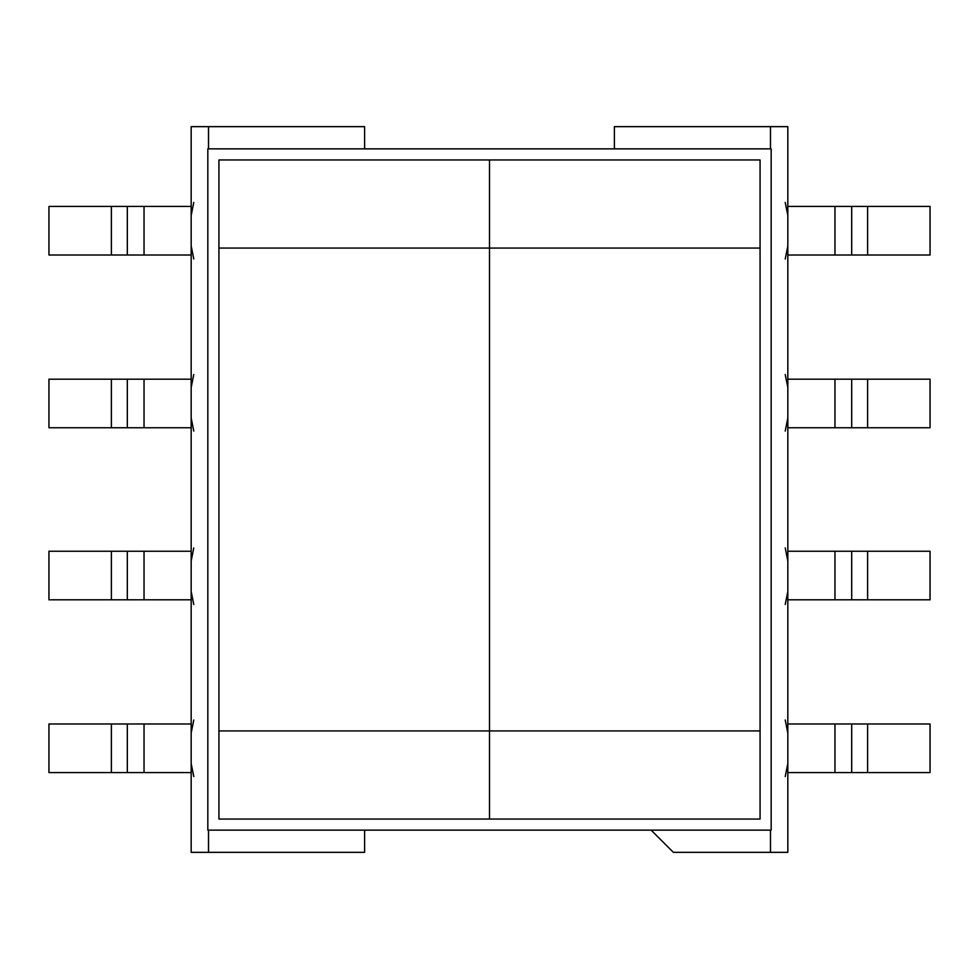 <?xml version="1.0" encoding="UTF-8"?>
<svg xmlns="http://www.w3.org/2000/svg" width="979" height="979" viewBox="0 0 979 979"><rect width="100%" height="100%" fill="white"/><g stroke="black" fill="none" stroke-linecap="round" stroke-linejoin="round"><path stroke-width="1.47" d="M191.174 852.342L191.174 126.658L191.174 852.342L208.515 852.342L191.174 852.342M364.616 852.342L208.515 852.342L364.616 852.342L364.616 830.143L364.616 852.342M364.616 126.658L364.616 148.857L364.616 126.658L208.515 126.658L208.515 148.857L208.515 126.658L191.174 126.658L364.616 126.658M208.515 830.143L208.515 852.342L208.515 830.143M191.174 723.995L48.95 723.995L127.319 723.995L127.319 772.566L191.174 772.566L144.035 772.566L144.035 723.995L191.174 723.995M48.95 772.566L127.319 772.566L111.386 772.566L111.386 723.995L111.386 772.566L48.95 772.566L48.95 723.995L48.95 772.566M191.174 551.25L48.95 551.25L111.386 551.25L111.386 599.809L191.174 599.809L144.035 599.809L144.035 551.25L191.174 551.25M48.95 599.809L111.386 599.809L48.95 599.809L48.95 551.25L48.95 599.809M111.386 599.809L111.386 551.25L127.319 551.25L127.319 599.809L111.386 599.809M144.035 599.809L144.035 551.25L127.319 551.25L127.319 599.809L144.035 599.809M144.035 772.566L144.035 723.995L127.319 723.995L127.319 772.566L144.035 772.566M787.826 126.658L787.826 852.342L673.356 852.342L770.485 852.342L770.485 830.143L770.485 852.342L787.826 852.342L787.826 126.658L614.384 126.658L614.384 148.857L614.384 126.658L770.485 126.658L770.485 148.857L770.485 126.658L787.826 126.658M651.145 830.143L673.356 852.342L651.145 830.143M930.05 723.995L787.826 723.995L834.965 723.995L834.965 772.566L930.05 772.566L851.681 772.566L851.681 723.995L867.614 723.995L867.614 772.566L867.614 723.995L930.05 723.995L930.05 772.566L930.05 723.995M787.826 772.566L834.965 772.566L787.826 772.566M930.05 551.25L787.826 551.25L834.965 551.25L834.965 599.809L930.05 599.809L867.614 599.809L867.614 551.25L930.05 551.25L930.05 599.809L930.05 551.25M787.826 599.809L834.965 599.809L787.826 599.809M851.681 599.809L851.681 551.25L867.614 551.25L867.614 599.809L851.681 599.809L851.681 551.25L834.965 551.25L834.965 599.809L851.681 599.809M851.681 772.566L851.681 723.995L834.965 723.995L834.965 772.566L851.681 772.566M48.95 255.005L191.174 255.005L144.035 255.005L144.035 206.434L48.95 206.434L127.319 206.434L127.319 255.005L111.386 255.005L111.386 206.434L111.386 255.005L48.95 255.005L48.95 206.434L48.95 255.005M191.174 206.434L144.035 206.434L191.174 206.434M48.95 427.75L191.174 427.75L144.035 427.75L144.035 379.191L48.95 379.191L111.386 379.191L111.386 427.75L48.95 427.75L48.95 379.191L48.95 427.75M191.174 379.191L144.035 379.191L191.174 379.191M127.319 379.191L127.319 427.75L111.386 427.75L111.386 379.191L127.319 379.191L127.319 427.75L144.035 427.75L144.035 379.191L127.319 379.191M127.319 206.434L127.319 255.005L144.035 255.005L144.035 206.434L127.319 206.434M787.826 255.005L930.05 255.005L851.681 255.005L851.681 206.434L787.826 206.434L834.965 206.434L834.965 255.005L787.826 255.005M930.05 206.434L851.681 206.434L867.614 206.434L867.614 255.005L867.614 206.434L930.05 206.434L930.05 255.005L930.05 206.434M787.826 427.75L930.05 427.75L867.614 427.75L867.614 379.191L787.826 379.191L834.965 379.191L834.965 427.75L787.826 427.75M930.05 379.191L867.614 379.191L930.05 379.191L930.05 427.75L930.05 379.191M867.614 379.191L867.614 427.75L851.681 427.75L851.681 379.191L867.614 379.191M834.965 379.191L834.965 427.75L851.681 427.75L851.681 379.191L834.965 379.191M834.965 206.434L834.965 255.005L851.681 255.005L851.681 206.434L834.965 206.434M760.071 817.355L760.071 248.066L489.5 248.066L489.5 730.934L760.071 730.934L760.071 161.645M218.929 161.645L218.929 248.066L489.5 248.066L489.5 730.934L218.929 730.934L218.929 819.044L760.071 819.044L760.071 730.934L489.5 730.934L489.5 159.956L489.5 248.066L760.071 248.066L760.071 159.956L218.929 159.956L218.929 730.934L489.5 730.934L489.5 248.066L218.929 248.066L218.929 817.355M489.5 730.934L489.5 819.044L489.5 730.934M207.829 830.143L207.829 148.857L771.171 148.857L771.171 830.143L207.829 830.143L771.171 830.143L771.171 148.857L207.829 148.857L207.829 830.143M760.071 819.044L218.929 819.044M218.929 159.956L760.071 159.956M193.769 547.946L191.174 560.955M191.174 591.487L193.769 604.496M191.174 763.547L193.769 776.555M193.769 720.006L191.174 733.014M787.826 560.955L785.231 547.946M785.231 604.496L787.826 591.487M785.231 776.555L787.826 763.547M787.826 733.014L785.231 720.006M191.174 418.045L193.769 431.054M193.769 374.504L191.174 387.513M193.769 202.445L191.174 215.453M191.174 245.986L193.769 258.994M785.231 431.054L787.826 418.045M787.826 387.513L785.231 374.504M787.826 215.453L785.231 202.445M785.231 258.994L787.826 245.986"/></g></svg>
